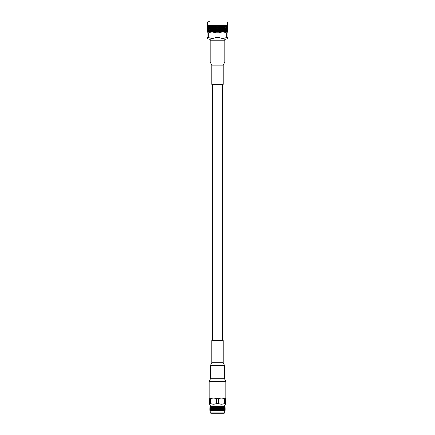 <?xml version="1.0" encoding="UTF-8"?>
<svg xmlns="http://www.w3.org/2000/svg" width="435" height="435" viewBox="0 0 435 435"><rect width="100%" height="100%" fill="white"/><g stroke="black" fill="none" stroke-linecap="round" stroke-linejoin="round"><path stroke-width="0.65" d="M212.845 409.335L213.199 409.351M210.322 412.88L210.79 413.25L224.21 413.25L224.677 412.88L210.322 412.88L210.105 410.537M224.677 412.88L224.677 410.705L210.322 410.705M224.677 410.705L225.112 410.368L210.138 410.537L209.887 409.688L209.893 410.33M217.565 410.368L217.5 409.688L217.435 410.368M217.745 408.802L217.5 408.411L217.255 408.802L217.5 409.194L217.886 408.71L217.554 410.537M217.745 407.53L217.5 407.138L217.255 407.53L217.5 407.921L217.886 407.432L217.652 408.166L218.272 409.346L218.229 410.368M218.365 410.368L220.507 406.79L220.958 407.28L221.197 406.79L221.649 407.28L222.1 406.888L222.29 407.28L222.448 406.79L222.883 407.28L222.91 406.578L223.416 407.28L223.405 406.578L223.889 407.28L223.84 406.578L224.286 407.28L224.204 406.578L224.607 407.28L224.493 406.578L224.857 407.28L224.705 406.578L225.02 407.28L224.841 406.578L225.107 407.28L224.677 406.415L210.322 406.415L209.887 406.741L217.63 406.578L218.658 409.987L218.326 410.537M217.897 407.28L218.142 406.888L217.745 406.741M218.049 406.741L218.403 406.578L218.691 407.28L218.669 410.368M218.691 407.28L218.93 406.888L218.539 406.741M218.843 406.741L219.164 406.578L219.468 407.28L219.468 409.835L219.088 410.537M219.468 407.28L219.708 406.888L219.322 406.741M219.621 406.741L219.909 406.578L220.23 407.28L220.23 409.835L219.838 410.537M217.745 410.08L219.414 407.432L219.854 407.921L220.507 406.79L220.23 407.28L220.458 406.888L220.083 406.741M220.371 406.741L220.735 406.888M221.176 406.888L220.822 406.741M221.094 406.741L221.442 406.888M221.85 406.888L221.518 406.741M221.774 406.741L222.1 406.888M222.481 406.888L222.171 406.741M222.41 406.741L222.709 406.888M222.992 406.741L222.546 406.578M223.514 406.741L223.084 406.578M223.971 406.741L223.557 406.578M223.84 406.578L224.172 406.888M224.204 406.578L224.52 406.888M224.493 406.578L224.786 406.888M225.112 406.888L224.884 407.432L225.096 406.741M224.677 406.415L224.677 405.045L210.322 405.045L209.534 404.218M225.466 403.555L225.466 398.716C225.466 397.916 225.466 397.916 225.466 398.716L224.297 398.716C222.421 397.916 220.55 397.916 218.674 398.716L216.325 398.716L216.325 403.555L218.674 403.555C220.545 404.43 222.421 404.43 224.297 403.555L225.466 403.555C225.466 404.43 225.466 404.43 225.466 403.555C225.466 404.43 225.466 404.43 225.466 403.555L225.466 403.626M209.164 381.359L209.164 398.036L225.836 398.036L225.836 381.359L209.164 381.359L210.48 378.727L210.48 365.373L224.52 365.373L224.52 378.727L210.48 378.727M224.52 365.373L223.198 362.741L223.198 340.551L211.801 340.551L211.801 362.741L210.48 365.373M210.573 410.368L210.91 409.987L210.725 410.368L211.067 410.537M210.937 410.368L211.296 409.987L211.111 410.33L211.486 410.537M211.377 410.368L211.753 409.987L211.595 410.368L211.97 410.537M211.736 409.444L211.584 409.052L211.432 409.444L211.584 409.835L212.003 409.346L212.041 410.537M212.008 410.08L212.514 410.537M212.59 410.537L212.845 409.987L212.59 410.537M223.03 410.537L223.405 410.368L223.247 409.987L223.454 410.537M223.514 410.537L223.889 410.33L223.704 409.987L224.063 410.368M224.895 410.537L225.112 407.921M217.5 409.688L217.875 410.368M218.055 410.08L218.218 410.537M218.539 410.08L218.294 409.688M219.148 410.368L219.082 409.688L218.658 409.987L218.984 410.537M218.843 410.08L219.017 410.368M219.322 410.08L219.447 410.368M218.691 409.835L219.039 409.346L219.735 410.537M219.468 409.835L219.784 409.346L219.414 409.987L219.789 410.368M219.92 410.368L219.854 409.688L219.621 410.08M220.083 410.08L220.208 410.368M218.294 409.194L218.658 408.71L219.082 409.194L219.414 408.71L220.458 410.537M220.148 409.987L220.507 409.346L220.148 409.987L220.534 410.368M220.659 410.368L220.599 409.688L220.371 410.08M220.817 410.08L220.936 410.368M220.23 409.052L220.23 409.835L220.507 409.346L221.154 410.537M218.691 408.557L219.039 408.068L219.784 409.346L220.148 408.71L221.246 410.368M221.366 410.368L221.306 409.688L221.094 410.08M221.518 410.08L221.627 410.368M220.958 409.835L221.197 409.346L221.806 410.537M219.854 409.194L220.148 408.71L220.599 409.194L220.86 408.71L221.921 410.368M222.029 410.368L221.975 409.688L221.774 410.08M222.171 410.08L222.274 410.368M221.649 409.835L221.85 409.346L222.41 410.537M219.468 408.557L219.784 408.068L220.148 408.71L220.507 408.068L221.306 409.194L221.529 408.71L222.546 410.368M222.644 410.368L222.595 409.688L222.41 410.08M222.774 410.08L222.448 409.346L222.731 409.987L222.883 409.052L222.883 409.835M223.204 410.368L223.16 409.688L222.992 410.08M223.699 410.368L223.661 409.688L223.514 410.08M224.128 410.368L224.096 409.688L223.971 410.08M223.416 407.28L224.275 410.368M224.09 409.987L224.427 410.368M224.482 410.368L224.351 410.08M223.889 407.28L224.601 410.368M224.406 409.987L224.721 410.368M224.764 410.368L224.661 410.08M224.286 407.28L224.851 410.368M224.645 409.987L224.933 410.368M224.96 410.368L224.895 410.08M225.08 410.368L225.042 410.08M224.857 407.28L225.107 410.33M209.936 410.368L209.926 409.688L209.92 410.368M210.067 410.368L210.051 409.688L210.04 410.368M210.105 410.08L210.138 410.368M210.279 410.368L210.257 409.688L210.235 410.368M210.339 410.08L210.382 410.368M210.649 410.08L210.518 410.368M211.029 410.08L210.904 409.688L210.872 410.368M211.486 410.08L211.339 409.688L211.301 410.368M211.84 409.688L211.796 410.368M212.454 410.368L212.405 409.688L212.356 410.368M212.117 409.835L212.117 409.052L212.269 409.987L212.552 409.346L212.226 410.08M212.59 410.08L212.971 410.368M213.079 410.368L213.025 409.688L212.829 410.08M213.226 410.08L213.193 410.537M212.291 409.444L212.845 409.987L213.15 409.346L213.335 410.368M213.351 409.835L213.802 409.346L213.634 410.368M213.754 410.368L213.694 409.688L213.482 410.08M213.906 410.08L213.846 410.537M212.71 409.835L213.471 408.71L214.02 410.368M214.042 409.835L214.493 409.346L214.341 410.368M214.466 410.368L214.401 409.688L214.183 410.08M214.629 410.08L214.542 410.537M213.694 409.688L214.14 408.71L214.749 410.368M214.401 409.688L214.493 409.346L215.162 410.537M214.401 409.194L214.852 408.71L214.493 409.346L215.08 410.368M215.211 410.368L215.146 409.688L214.917 410.08M215.379 410.08L215.265 410.537M214.852 409.987L215.216 409.346L215.51 410.368M214.999 409.444L214.77 409.052L214.542 409.444L214.77 409.835L215.216 409.346L215.912 410.537M215.532 409.835L215.961 409.346L215.586 409.987L215.852 410.368M215.983 410.368L215.918 409.688L215.678 410.08M216.157 410.08L216.016 410.537M213.694 409.194L214.493 408.068L215.216 409.346L215.586 408.71L216.287 410.368M212.405 409.194L212.405 408.411L212.552 409.346L213.802 408.068L214.042 408.557L214.493 408.068L215.146 409.194L215.678 408.802L216.673 410.537M216.309 409.835L216.728 409.346L216.342 409.987L216.635 410.368M216.771 410.368L216.706 409.688L216.461 410.08M216.945 410.08L216.782 410.537M215.918 409.688L216.342 408.71L217.081 410.368M215.918 409.194L216.461 408.802L217.446 410.537M217.103 409.835L217.5 409.346L217.255 410.08M216.706 409.688L217.114 408.71L217.5 409.346L218.272 408.068L219.082 409.688M220.599 409.194L220.599 409.688M221.306 409.194L221.306 409.688M220.148 408.71L220.507 408.068L220.958 408.557L221.197 408.068L221.975 409.688M217.897 408.557L218.658 407.432L219.082 407.921L219.784 406.79L220.599 407.921L220.86 407.432L221.649 408.557L221.85 408.068L222.29 408.557L222.709 408.166L223.16 409.688M222.35 406.578L223.661 409.688M223.905 409.346L224.096 409.688M224.259 409.346L224.455 409.688M224.536 409.346L224.743 409.688M224.607 407.28L224.949 409.688M224.857 409.346L225.074 409.688M209.893 408.557L209.887 410.368M210.116 409.987L210.143 409.346L209.926 409.688M210.48 409.444L210.393 409.052L210.393 409.835L210.741 409.346L210.545 409.688M210.828 409.444L210.714 409.052L210.714 409.835L211.095 409.346L210.904 409.688M211.252 409.444L211.111 409.052L211.111 409.835L211.519 409.346L211.339 409.688M213.025 409.194L213.025 409.688M215.146 409.194L215.146 409.688M217.897 409.835L218.452 409.444M222.29 409.835L222.709 409.444M222.997 409.346L223.247 409.987M223.416 409.835L223.568 409.444L223.416 409.052L223.264 409.444M223.481 409.346L223.704 409.987M223.889 409.835L223.748 409.444M224.286 409.835L224.172 409.444M224.607 409.835L224.52 409.444M224.857 409.835L224.786 409.444M224.737 409.346L224.808 409.987M225.02 409.835L224.977 409.444M225.107 409.835L225.112 409.444L225.107 409.835M218.142 409.444L217.897 409.052M218.93 409.444L218.691 409.052M219.708 409.444L219.468 409.052M221.176 409.444L220.958 409.052L220.735 409.444M220.958 408.557L220.958 409.052M221.85 409.444L221.649 409.052L221.442 409.444M221.649 408.557L221.649 409.052M222.481 409.444L222.29 409.052L222.1 409.444M221.975 409.194L222.154 408.71L222.29 409.052M220.387 406.578L221.306 407.921L221.529 407.432L222.448 409.346L222.595 408.411L222.595 409.194M222.731 408.71L222.883 409.052M223.247 408.71L223.416 409.052M223.704 408.71L223.889 409.052M224.09 408.71L224.286 409.052M224.406 408.71L224.607 409.052M224.645 408.71L224.857 409.052M224.808 408.71L225.02 409.052M225.02 407.28L225.085 409.444M209.887 409.444L209.893 409.052L209.887 409.444M209.915 409.444L210.116 408.71M210.649 408.802L210.545 408.411L210.545 409.194L210.91 408.71L210.714 409.052M211.029 408.802L210.904 408.411L210.904 409.194L211.296 408.71L211.111 409.052M211.486 408.802L211.339 408.411L211.339 409.194L211.753 408.71L211.584 409.052M212.008 408.802L211.84 408.411L211.84 409.194L212.008 408.802L212.269 408.71L212.117 409.052M212.9 409.444L212.71 409.052L212.519 409.444M213.558 409.444L213.351 409.052L213.15 409.444M212.117 408.557L212.117 407.774L212.269 408.71L212.552 408.068L212.845 408.71L213.15 408.068L213.351 409.052M214.265 409.444L214.042 409.052L213.824 409.444M214.042 408.557L214.042 409.052M213.351 408.557L214.14 407.432L214.77 409.052M215.765 409.444L215.532 409.052L215.292 409.444M214.852 408.71L215.216 408.068L215.532 409.052M216.548 409.444L216.309 409.052L216.07 409.444M214.999 408.166L214.77 407.774L214.542 408.166L214.77 408.557L215.216 408.068L215.586 408.71L215.961 408.068L216.309 409.052M217.348 409.444L217.103 409.052L216.858 409.444M216.706 409.194L217.114 408.71L217.103 409.052M217.5 408.411L217.5 408.068L218.055 408.802M223.16 409.194L223.16 408.411L222.992 408.802M223.661 409.194L223.661 408.411L223.514 408.802M224.096 409.194L223.971 408.802M224.455 409.194L224.351 408.802M224.743 409.194L224.661 408.802M224.949 409.194L224.895 408.802M225.074 409.194L225.042 408.802M215.532 408.557L215.961 408.068L216.342 408.71L216.728 408.068L217.255 408.802M218.539 408.802L218.294 408.411M219.322 408.802L219.082 408.411L218.843 408.802M216.309 408.557L216.728 408.068L217.114 408.71L217.886 407.432L218.294 407.921L218.658 407.432L219.082 408.411M220.083 408.802L219.854 408.411L219.621 408.802M217.5 407.138L217.5 406.79L217.886 407.432L218.272 406.79L218.658 407.432L219.039 406.79L219.854 408.411M220.817 408.802L220.599 408.411L220.371 408.802M220.404 408.258L220.23 408.557L220.507 408.068L220.599 408.411M221.518 408.802L221.306 408.411L221.094 408.802M221.306 407.921L221.306 408.411M222.171 408.802L221.975 408.411L221.774 408.802M221.083 406.578L221.975 408.411M222.774 408.802L222.154 407.432L222.1 408.166M222.997 408.068L223.16 408.411M223.481 408.068L223.661 408.411M223.905 408.068L224.096 408.411M224.259 408.068L224.455 408.411M224.536 408.068L224.743 408.411M224.737 408.068L224.949 408.411M224.857 408.068L225.074 408.411M209.996 406.692L209.887 409.194M210.48 408.166L210.393 407.774L210.393 408.557L210.741 408.068L210.545 408.411M210.828 408.166L210.714 407.774L210.714 408.557L211.095 408.068L210.904 408.411M211.252 408.166L211.111 407.774L211.111 408.557L211.519 408.068L211.339 408.411M211.736 408.166L211.584 407.774L211.432 408.166L211.584 408.557L211.84 408.411M212.291 408.166L212.226 408.802M213.226 408.802L213.025 408.411L212.829 408.802M212.71 408.557L212.9 408.166L213.025 408.411M213.906 408.802L213.694 408.411L213.482 408.802M212.405 407.921L212.405 407.138L212.552 408.068L212.845 407.432L213.15 408.068L213.471 407.432L213.694 408.411M214.629 408.802L214.401 408.411L214.183 408.802M214.401 407.921L214.852 407.432L214.401 408.411M215.379 408.802L215.146 408.411L214.917 408.802M213.694 407.921L214.493 406.79L215.146 408.411M216.157 408.802L215.918 408.411L215.678 408.802M213.025 407.921L213.802 406.79L214.042 407.28L214.493 406.79L215.216 408.068L215.586 407.432L215.918 408.411M216.945 408.802L216.706 408.411L216.461 408.802M215.146 407.921L215.586 407.432L215.961 408.068L216.342 407.432L216.706 408.411M217.103 408.557L217.652 408.166M222.883 408.557L223.057 408.166L222.883 407.774L222.709 408.166M223.416 408.557L223.568 408.166L223.416 407.774L223.264 408.166M223.889 408.557L223.748 408.166M224.286 408.557L224.172 408.166M224.607 408.557L224.52 408.166M224.857 408.557L224.786 408.166M225.02 408.557L224.977 408.166M225.107 408.557L225.085 408.166M218.142 408.166L217.897 407.774M218.93 408.166L218.691 407.774M219.708 408.166L219.468 407.774M220.458 408.166L220.23 407.774M220.148 407.432L220.599 407.921M221.176 408.166L220.958 407.774L220.735 408.166M220.958 407.28L220.958 407.774M221.85 408.166L221.649 407.774L221.442 408.166M221.649 407.28L221.649 407.774M222.481 408.166L222.29 407.774M222.883 407.28L222.883 407.774M223.247 407.432L223.416 407.774M223.704 407.432L223.889 407.774M224.09 407.432L224.286 407.774M224.406 407.432L224.607 407.774M224.645 407.432L224.857 407.774M224.808 407.432L225.02 407.774M224.884 407.432L225.107 407.774M210.116 407.432L209.893 407.774M210.649 407.53L210.545 407.138L210.545 407.921L210.91 407.432L210.714 407.774M211.029 407.53L210.904 407.138L210.904 407.921L211.296 407.432L211.111 407.774M211.486 407.53L211.339 407.138L211.339 407.921L211.753 407.432L211.584 407.774M212.008 407.53L211.84 407.138L211.84 407.921L212.117 407.774M212.9 408.166L212.71 407.774L212.519 408.166M212.59 407.53L212.845 407.432L212.71 407.774M213.558 408.166L213.351 407.774L213.15 408.166M212.008 406.741L212.269 407.432L212.552 406.79L212.845 407.432L213.15 406.79L213.351 407.774M214.265 408.166L214.042 407.774L213.824 408.166M214.042 407.28L214.042 407.774M214.433 406.692L214.77 407.774M215.765 408.166L215.532 407.774L215.292 408.166M214.852 407.432L215.216 406.79L215.532 407.774M216.548 408.166L216.309 407.774L216.07 408.166M215.918 407.921L216.342 407.432L216.309 407.774M217.348 408.166L217.103 407.774L216.858 408.166M214.629 406.741L214.77 407.28L215.216 406.79L215.586 407.432L215.961 406.79L216.728 408.068L217.103 407.774M216.706 407.921L217.114 407.432L217.5 407.921M221.975 407.921L222.154 407.432L222.448 408.068M222.595 407.921L222.595 407.138L222.41 407.53M223.16 407.921L223.16 407.138L222.992 407.53M223.661 407.921L223.661 407.138L223.514 407.53M224.096 407.921L223.971 407.53M224.455 407.921L224.351 407.53M224.743 407.921L224.661 407.53M224.949 407.921L224.895 407.53M225.074 407.921L225.042 407.53M215.532 407.28L215.961 406.79L216.342 407.432L216.728 406.79L217.255 407.53M218.539 407.53L218.294 407.138L218.055 407.53M219.322 407.53L219.082 407.138L218.843 407.53M220.083 407.53L219.854 407.138L219.621 407.53M220.817 407.53L220.599 407.138L220.371 407.53M220.567 406.692L220.599 407.138M221.518 407.53L221.306 407.138L221.094 407.53M221.274 406.692L221.306 407.138M222.171 407.53L221.975 407.138L221.774 407.53M221.741 406.578L221.975 407.138M221.937 406.692L222.29 407.28M222.774 407.53L222.546 406.692M222.997 406.79L223.16 407.138M223.481 406.79L223.661 407.138M223.905 406.79L224.096 407.138M224.259 406.79L224.455 407.138M224.536 406.79L224.743 407.138M224.737 406.79L224.949 407.138M224.857 406.79L225.074 407.138M210.105 406.578L209.887 407.921M210.143 406.79L209.926 407.138M209.958 406.741L209.98 407.28L210.263 406.79L210.051 407.138M210.105 406.741L210.143 407.28L210.464 406.79L210.257 407.138M210.339 406.741L210.393 407.28L210.741 406.79L210.545 407.138M210.649 406.741L210.714 407.28L211.095 406.79L210.904 407.138M211.029 406.741L211.111 407.28L211.519 406.79L211.339 407.138M211.486 406.741L211.584 407.28L212.003 406.79L211.84 407.138M212.117 407.28L212.552 406.79L212.226 407.53M213.226 407.53L213.025 407.138L212.829 407.53M212.71 407.28L212.9 406.888L213.025 407.138M213.906 407.53L213.694 407.138L213.482 407.53M213.351 407.28L213.558 406.888L213.694 407.138M214.629 407.53L214.401 407.138L214.183 407.53M214.613 406.578L214.401 407.138M215.379 407.53L215.146 407.138L214.917 407.53M215.091 406.578L215.146 407.138M216.157 407.53L215.918 407.138L215.678 407.53M215.836 406.578L215.918 407.138M216.945 407.53L216.706 407.138L216.461 407.53M216.309 407.28L216.728 406.79L216.706 407.138M216.597 406.578L217.114 407.432L217.652 406.888M218.142 406.578L218.452 406.888M218.908 406.578L219.235 406.888M219.664 406.578L220.001 406.888M217.103 407.28L217.63 406.578M216.325 403.555C214.45 404.43 212.574 404.43 210.703 403.555L209.534 403.555C209.534 404.43 209.534 404.43 209.534 403.555C209.534 404.43 209.534 404.43 209.534 403.555L209.534 398.716C209.534 397.916 209.534 397.916 209.534 398.716C209.534 397.916 209.534 397.916 209.534 398.716L210.703 398.716L210.703 403.555M218.674 398.716L218.674 403.555M224.297 403.555L224.297 398.716M216.325 398.716C214.455 397.916 212.579 397.916 210.703 398.716M224.841 61.971L224.841 40.189L210.159 40.189L210.159 61.971L224.841 61.971L223.198 65.147L211.801 65.147L211.801 84.363L223.198 84.363L223.198 65.147M210.121 21.75L207.827 21.75M207.098 32.087L207.571 31.581L227.429 31.581L227.597 29.564L227.614 30.684M207.571 31.581L207.354 30.238L207.582 30.825L227.429 30.841L227.657 29.564L227.418 30.825M226.216 30.825L226.602 30.684L226.216 30.825L226.292 29.564L226.363 30.684M226.901 30.825L227.157 29.564L227.026 30.684M227.51 30.684L227.434 29.564L227.461 30.684M226.934 30.684L226.673 30.825L226.776 29.564L226.831 30.684M225.667 30.825L225.716 29.564L225.477 30.238L225.792 30.684M225.031 30.825L225.314 30.684L225.031 30.825L225.047 29.564L224.775 30.238L225.134 30.684M224.59 30.684L224.308 30.825L224.585 30.238L224.297 29.564L223.998 30.238L224.395 30.684M223.791 30.684L223.514 30.825L223.786 30.238L223.47 29.564L223.144 30.238L223.362 30.684L223.786 30.238M222.927 30.684L222.649 30.825L222.916 30.238L222.579 29.564L222.231 30.238L222.693 30.684M221.997 30.684L221.73 30.825L221.991 30.238L221.632 29.564L221.263 30.238L221.752 30.684M221.018 30.684L220.768 30.825L221.013 30.238L220.637 29.564L220.257 30.238L220.768 30.684M220.007 30.684L219.767 30.825L219.996 30.238L219.61 29.564L219.224 30.238L219.74 30.684M218.963 30.684L218.56 29.564L218.169 30.238L218.696 30.684M218.43 30.684L218.158 30.684M217.902 30.684L217.5 29.564L217.103 30.238L217.636 30.684M216.842 30.684L216.44 29.564L216.043 30.238L216.57 30.684M215.787 30.684L215.39 29.564L215.004 30.238L215.521 30.684M214.749 30.684L214.363 29.564L213.987 30.238L214.488 30.684M213.743 30.684L213.367 29.564L213.009 30.238L213.493 30.684M212.775 30.684L212.421 29.564L212.084 30.238L212.541 30.684M211.861 30.684L211.53 29.564L211.214 30.238L211.638 30.684M211.214 30.238L211.486 30.825L211.209 30.684M211.013 30.684L210.703 29.564L210.415 30.238L210.806 30.684M210.23 30.684L209.953 29.564L209.692 30.238L210.045 30.684M209.866 30.684L209.529 30.684L209.969 30.825M209.529 30.684L209.284 29.564L209.056 30.238L209.365 30.684M208.914 30.684L208.708 29.564L208.773 30.684M207.571 22.006L207.571 25.719L227.429 25.719L227.646 28.427M207.843 25.937L207.843 27.291L208.033 25.741L227.396 25.736L227.652 29.33M226.673 25.904L226.548 26.383L226.118 25.741L226.292 27.291L226.292 25.937M207.098 38.128L207.636 38.965L227.364 38.965L227.902 38.394M226.336 32.788L227.902 32.788L227.902 37.519C227.902 38.666 227.902 38.666 227.902 37.519C227.902 38.666 227.902 38.666 227.902 37.519L226.336 37.519L226.336 32.788C223.916 31.782 221.491 31.782 219.066 32.788L219.066 37.519C221.48 38.666 223.905 38.666 226.336 37.519M212.362 32.021L215.934 32.788C213.514 31.782 211.095 31.782 208.664 32.788L207.098 32.788C207.098 31.782 207.098 31.782 207.098 32.788L207.098 37.519C207.098 38.666 207.098 38.666 207.098 37.519L208.664 37.519C211.089 38.666 213.514 38.666 215.934 37.519L219.066 37.519M215.934 37.519L215.934 32.788L219.066 32.788M227.902 32.788C227.902 31.782 227.902 31.782 227.902 32.788M208.512 26.617L208.708 27.291L208.909 26.617L208.708 25.937L208.512 26.617M208.512 28.427L208.708 29.101L208.909 28.427L208.708 27.753L208.512 28.427M209.431 25.904L209.61 26.383L209.79 25.904M209.953 25.937L209.953 27.291L210.105 25.741M210.317 26.845L210.317 28.199L210.605 27.519L210.225 26.617M210.703 27.753L210.415 28.427L210.703 29.101L211.002 28.427L210.605 27.519M211.111 28.656L210.806 29.33L211.111 30.004L211.421 29.33L211.002 28.427M210.703 29.101L210.317 28.656L210.317 30.004L210.605 29.33M210.317 28.199L209.953 27.753L209.953 29.101L210.225 28.427M209.953 27.291L209.61 26.845L209.61 28.199L209.866 27.519M209.61 26.383L209.61 26.845M209.284 25.937L209.284 27.291L209.447 25.741L208.985 26.383L208.833 25.904M210.121 25.904L210.317 26.383L210.524 25.904M210.703 25.937L210.415 26.617L210.703 27.291L210.839 25.741M211.111 26.845L210.806 27.519L211.111 28.199L211.421 27.519L211.002 26.617M211.53 27.753L211.214 28.427L211.53 29.101L211.856 28.427L211.421 27.519M211.214 28.427L211.97 30.004L212.307 29.33L211.97 28.656L211.644 29.33M211.111 28.199L211.856 30.238M210.893 25.904L211.111 26.383L211.334 25.904M211.53 25.937L211.214 26.617L211.53 27.291L211.856 26.617L211.53 25.937L211.856 26.617M211.214 26.617L211.97 28.199L212.307 27.519L211.97 26.845L211.644 27.519M212.421 27.753L212.084 28.427L212.421 29.101L212.769 28.427L212.307 27.519M212.889 28.656L212.541 29.33L212.889 30.004L213.248 29.33L212.981 28.46L212.541 29.33M213.367 29.564L213.009 30.238M213.862 28.656L213.493 29.33L213.862 30.004L214.232 29.33L213.933 28.46L213.248 29.33M212.889 30.004L212.699 30.825M213.367 27.753L213.009 28.427L213.367 29.101L213.737 28.427L213.449 27.552L212.769 28.427M212.421 29.101L212.769 30.238M211.97 26.845L212.421 27.291L212.769 26.617L212.421 25.937L212.084 26.617M211.111 26.383L212.525 29.362M211.736 25.904L211.97 26.383L212.209 25.904M212.889 26.845L212.541 27.519L212.889 28.199L213.248 27.519L212.981 26.649L212.541 27.519M214.363 29.564L213.987 30.238M214.874 28.656L214.493 29.33L214.874 30.004L215.254 29.33L214.923 28.46L214.232 29.33M213.862 30.004L213.634 30.825M214.363 27.753L213.987 28.427L214.363 29.101L214.743 28.427L214.422 27.552L213.737 28.427M213.862 26.845L213.493 27.519L213.862 28.199L214.232 27.519L213.933 26.649L213.248 27.519M213.367 25.937L213.009 26.617L213.367 27.291L213.737 26.617L213.449 25.741L212.769 26.617M212.421 27.291L213.737 30.238M212.421 25.937L213.009 26.617M211.97 26.383L212.525 27.552M212.639 25.904L212.889 26.383L213.145 25.904M215.39 29.564L215.004 30.238M215.912 28.656L215.521 29.33L215.912 30.004L216.304 29.33L215.945 28.46L215.254 29.33M214.874 30.004L214.618 30.825M215.39 27.753L215.004 28.427L215.39 29.101L215.776 28.427L215.428 27.552L214.743 28.427M214.874 26.845L214.493 27.519L214.874 28.199L215.254 27.519L214.923 26.649L214.232 27.519M214.363 25.937L213.987 26.617L214.363 27.291L214.743 26.617L214.422 25.741L213.737 26.617M213.449 25.741L213.987 26.617M212.889 26.383L214.743 30.238M213.596 25.904L213.862 26.383L214.129 25.904M216.44 29.564L216.043 30.238M216.967 28.656L216.576 29.33L216.967 30.004L217.364 29.33L216.978 28.46L216.304 29.33M215.912 30.004L215.629 30.825M216.44 27.753L216.043 28.427L216.44 29.101L216.831 28.427L216.461 27.552L215.776 28.427M215.912 26.845L215.521 27.519L215.912 28.199L216.304 27.519L215.945 26.649L215.254 27.519M215.39 25.937L215.004 26.617L215.39 27.291L215.776 26.617L215.428 25.741L214.743 26.617M214.422 25.741L215.004 26.617M213.862 26.383L215.776 30.238M214.602 25.904L214.874 26.383L215.146 25.904M217.5 29.564L217.103 30.238M218.033 28.656L217.636 29.33L218.033 30.004L218.424 29.33L218.022 28.46L217.364 29.33M216.967 30.004L216.663 30.825M217.5 27.753L217.103 28.427L217.5 29.101L217.897 28.427L217.5 27.552L216.831 28.427M216.967 26.845L216.576 27.519L216.967 28.199L217.364 27.519L216.978 26.649L216.304 27.519M216.44 25.937L216.043 26.617L216.44 27.291L216.831 26.617L216.461 25.741L215.776 26.617M215.428 25.741L216.043 26.617M214.874 26.383L216.831 30.238M215.635 25.904L215.912 26.383L216.19 25.904M218.56 29.564L218.169 30.238M219.088 28.656L218.696 29.33L219.088 30.004L219.479 29.33L219.055 28.46L218.424 29.33M218.033 30.004L217.701 30.825M218.56 27.753L218.169 28.427L218.56 29.101L218.957 28.427L218.539 27.552L217.897 28.427M218.033 26.845L217.636 27.519L218.033 28.199L218.424 27.519L218.022 26.649L217.364 27.519M217.5 25.937L217.103 26.617L217.5 27.291L217.897 26.617L217.5 25.741L216.831 26.617M216.461 25.741L217.103 26.617M215.912 26.383L217.897 30.238M216.684 25.904L216.967 26.383L217.25 25.904M219.61 29.564L219.224 30.238M220.126 28.656L219.746 29.33L220.126 30.004L220.507 29.33L220.077 28.46L219.479 29.33M219.088 30.004L218.74 30.825M219.61 27.753L219.224 28.427L219.61 29.101L219.996 28.427L219.572 27.552L218.957 28.427M219.088 26.845L218.696 27.519L219.088 28.199L219.479 27.519L219.055 26.649L218.424 27.519M218.56 25.937L218.169 26.617L218.56 27.291L218.957 26.617L218.539 25.741L217.897 26.617M217.5 25.741L218.169 26.617M216.967 26.383L218.957 30.238M217.75 25.904L218.033 26.383L218.316 25.904M220.637 29.564L220.257 30.238M221.138 28.656L220.768 29.33L221.138 30.004L221.507 29.33L221.067 28.46L220.507 29.33M220.126 30.004L219.767 30.825M220.637 27.753L220.257 28.427L220.637 29.101L221.013 28.427L220.578 27.552L219.996 28.427M220.126 26.845L219.746 27.519L220.126 28.199L220.507 27.519L220.077 26.649L219.479 27.519M219.61 25.937L219.224 26.617L219.61 27.291L219.996 26.617L219.572 25.741L218.957 26.617M218.539 25.741L219.224 26.617M218.033 26.383L219.996 30.238M218.81 25.904L219.088 26.383L219.365 25.904M221.632 29.564L221.263 30.238M222.111 28.656L221.752 29.33L222.111 30.004L222.459 29.33L222.019 28.46L221.507 29.33M221.138 30.004L220.768 30.825M221.632 27.753L221.263 28.427L221.632 29.101L221.991 28.427L221.551 27.552L221.013 28.427M221.138 26.845L220.768 27.519L221.138 28.199L221.507 27.519L221.067 26.649L220.507 27.519M220.637 25.937L220.257 26.617L220.637 27.291L221.013 26.617L220.578 25.741L219.996 26.617M219.572 25.741L220.257 26.617M219.088 26.383L221.013 30.238M219.854 25.904L220.126 26.383L220.398 25.904M222.579 29.564L222.231 30.238M223.03 28.656L222.693 29.33L223.03 30.004L223.356 29.33L222.921 28.46L222.459 29.33M222.111 30.004L221.73 30.825M222.579 27.753L222.231 28.427L222.579 29.101L222.916 28.427L222.475 27.552L221.991 28.427M222.111 26.845L221.752 27.519L222.111 28.199L222.459 27.519L222.019 26.649L221.507 27.519M221.632 25.937L221.263 26.617L221.632 27.291L221.991 26.617L221.551 25.741L221.013 26.617M220.578 25.741L221.263 26.617M220.126 26.383L221.991 30.238M220.871 25.904L221.138 26.383L221.404 25.904M223.47 29.564L223.144 30.238M223.889 28.656L223.579 29.33L223.889 30.004L224.194 29.33L223.764 28.46L223.356 29.33M223.03 30.004L222.649 30.825M223.47 27.753L223.144 28.427L223.47 29.101L223.786 28.427L223.351 27.552L222.916 28.427M223.03 26.845L222.693 27.519L223.03 28.199L223.356 27.519L222.921 26.649L222.459 27.519M222.579 25.937L222.231 26.617L222.579 27.291L222.916 26.617L222.475 25.741L221.991 26.617M221.551 25.741L222.231 26.617M221.138 26.383L222.475 29.362M221.855 25.904L222.111 26.383L222.361 25.904M223.889 28.199L224.194 27.519L223.889 26.845L223.579 27.519L223.889 28.199L223.351 29.362L223.786 28.427M224.297 29.564L224.683 30.004L224.683 28.656L224.395 29.33M223.889 26.845L223.356 27.519M223.47 25.937L223.144 26.617L223.47 27.291L223.786 26.617L223.351 25.741L222.916 26.617M222.111 26.383L222.475 27.552M222.791 25.904L223.03 26.383L223.264 25.904M223.666 25.904L223.889 26.383L223.351 27.552L223.786 26.617M224.297 27.753L223.998 28.427L224.297 29.101L224.585 28.427L224.161 27.552L224.683 28.199L224.683 26.845L224.395 27.519M225.047 29.564L225.39 30.004L225.39 28.656L225.134 29.33M224.683 28.656L225.047 29.101L225.047 27.753L224.775 28.427M223.889 26.383L224.107 25.904M224.297 25.937L223.998 26.617L224.297 27.291L224.585 26.617L224.161 25.741M225.716 29.564L225.716 29.101M225.39 30.004L225.39 30.466M225.39 28.656L225.39 28.199M224.683 26.845L225.047 27.291L225.047 25.937L224.775 26.617M224.476 25.904L224.683 26.383L224.879 25.904M226.015 28.656L226.015 28.199M226.292 29.564L226.292 29.101M226.015 30.004L226.015 30.466M225.716 27.753L225.716 27.291M225.39 26.845L225.569 25.904M225.21 25.904L225.39 26.383M226.548 28.656L226.548 28.199M226.776 29.564L226.776 29.101M226.548 30.004L226.548 30.466M226.292 27.753L226.292 27.291M226.015 26.845L226.167 25.904M225.716 25.937L226.015 26.383M226.978 28.656L226.978 28.199M227.157 29.564L227.157 29.101M226.978 30.004L226.978 30.466M226.776 27.753L226.776 27.291M226.548 26.845L226.548 26.383M227.309 28.656L227.309 28.199M227.434 29.564L227.434 29.101M227.309 30.004L227.309 30.466M227.157 27.753L227.157 27.291M226.978 26.845L227.075 25.904M226.874 25.904L226.978 26.383M227.532 28.656L227.532 28.199M227.597 29.564L227.597 29.101M227.532 30.004L227.532 30.466M227.434 27.753L227.434 27.291M227.309 26.845L227.38 25.904M227.233 25.904L227.309 26.383M227.657 29.564L227.657 27.753M227.641 30.004L227.641 30.466M227.597 27.753L227.597 27.291M227.532 26.845L227.57 25.904M227.483 25.904L227.532 26.383M227.625 25.904L227.641 26.383M207.348 29.33L207.375 25.904L208.033 25.741M207.386 30.684L207.571 25.719M207.403 29.564L207.403 29.101M207.359 30.004L207.359 30.466M207.468 28.656L207.468 28.199M207.566 29.564L207.566 29.101M207.468 30.004L207.468 30.466M207.403 27.753L207.403 27.291M207.359 26.383L207.375 25.904M207.691 28.656L207.691 28.199M207.843 29.564L207.843 29.101M207.691 30.004L207.691 30.466M207.566 27.753L207.566 27.291M207.468 26.845L207.517 25.904M207.43 25.904L207.468 26.383M208.022 28.656L208.022 28.199M208.224 29.564L208.224 29.101M208.022 30.004L208.022 30.466M207.843 27.753L207.843 27.291M207.691 26.845L207.767 25.904M207.62 25.904L207.691 26.383M208.452 28.656L208.452 28.199M208.452 30.004L208.452 30.466M208.708 29.564L208.708 29.101M208.224 27.753L208.224 27.291M208.022 26.845L208.403 25.741M207.925 25.904L208.022 26.383M208.985 28.656L208.985 28.199M208.985 30.004L208.985 30.466M209.284 29.564L209.284 29.101M208.708 27.753L208.708 27.291M208.452 26.845L208.708 25.937M208.327 25.904L208.452 26.383M209.61 28.656L209.61 28.199M209.61 30.004L209.61 30.466M209.284 27.291L209.284 27.753M208.985 26.383L208.985 26.845M208.664 32.788L208.664 37.519M223.764 30.271L223.514 30.825L223.889 30.466M222.111 30.466L222.301 30.825M221.138 30.466L221.366 30.825M220.126 30.466L220.382 30.825M219.088 30.466L219.37 30.825M218.033 30.466L218.337 30.825M216.967 30.466L217.299 30.825M215.912 30.466L216.26 30.825M214.874 30.466L215.233 30.825M213.862 30.466L214.232 30.825M212.889 30.466L213.27 30.825M211.97 30.466L212.351 30.825M211.111 30.466L211.486 30.825L211.236 30.271M211.236 26.649L211.649 27.552M211.236 28.46L211.649 29.362M223.198 362.741L211.801 362.741M222.687 340.551L222.687 84.363M212.313 340.551L212.313 84.363M224.677 405.045L225.466 404.218M225.836 381.359L224.52 378.727M210.322 406.415L210.322 405.045M227.429 25.719L227.429 22.006M227.429 31.581L227.902 32.021M223.894 40.189L225.89 38.965M211.105 40.189L209.11 38.965M227.657 27.291L227.657 25.937M207.571 30.841L207.343 29.564M207.343 29.101L207.343 27.753M207.343 27.291L207.343 25.937M211.801 65.147L210.159 61.971"/></g></svg>
